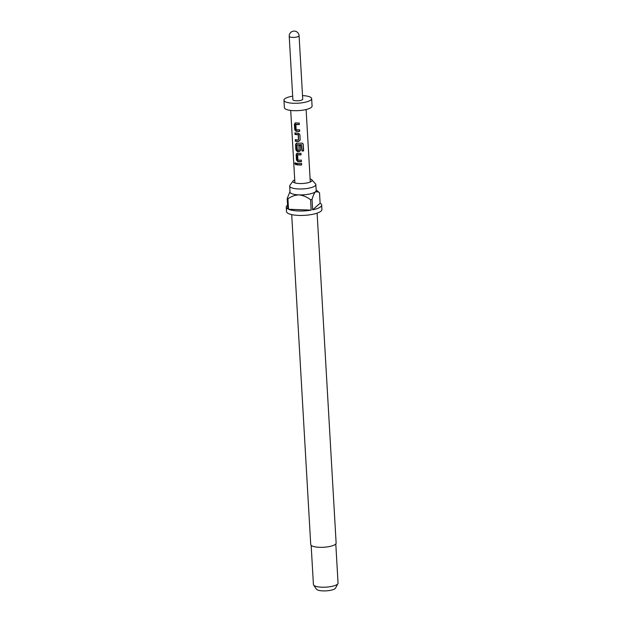 <?xml version="1.0" encoding="UTF-8"?>
<svg xmlns="http://www.w3.org/2000/svg" width="622" height="622" viewBox="0 0 622 622"><rect width="100%" height="100%" fill="white"/><g stroke="black" fill="none" stroke-linecap="round" stroke-linejoin="round"><path stroke-width="0.93" d="M295.512 162.855L295.901 164.457M296.025 163.881L295.108 162.739L294.797 163.516L295.637 164.682L296.025 163.881M297.674 153.066L296.616 154.38L296.927 159.823L298.156 161.409A6.943 1.897 -3.3 0 0 299.096 161.463A6.943 1.897 -3.3 0 0 301.437 161.44L301.359 160.095A7.713 2.107 -3.3 0 1 298.762 160.126A7.713 2.107 -3.3 0 1 297.915 160.079L297.611 154.839A7.713 2.107 -3.3 0 0 298.467 154.886A7.713 2.107 -3.3 0 0 301.064 154.855L300.97 153.3A7.713 2.107 -3.3 0 1 298.373 153.331A7.713 2.107 -3.3 0 1 297.332 153.269L296.725 153.37M297.611 154.839L297.938 154.629A6.943 1.897 -3.3 0 0 298.708 154.676A6.943 1.897 -3.3 0 0 301.048 154.645L301.064 154.855M297.091 142.951L296.033 144.265L296.344 149.715L297.573 151.301A6.943 1.897 -3.3 0 0 298.513 151.356A6.943 1.897 -3.3 0 0 299.501 151.371L300.768 149.879L300.527 145.626A7.713 2.107 -3.3 0 1 298.925 145.68L299.081 150.205A7.713 2.107 -3.3 0 1 298.195 150.182A7.713 2.107 -3.3 0 1 297.339 150.135L297.044 144.903A7.713 2.107 -3.3 0 0 297.891 144.949A7.713 2.107 -3.3 0 0 301.616 144.825L302.082 151.076A7.713 2.107 -3.3 0 0 303.629 150.866L303.256 144.335L302.727 143.332L301.724 143.076A7.713 2.107 -3.3 0 1 297.79 143.223A7.713 2.107 -3.3 0 1 296.748 143.161L296.142 143.262M297.044 144.903L297.37 144.693A6.943 1.897 -3.3 0 0 298.132 144.739A6.943 1.897 -3.3 0 0 301.483 144.623L301.616 144.825M299.081 145.68L299.174 150.096M295.769 139.763L295.847 141.054A6.943 1.897 -3.3 0 0 297.93 141.248A6.943 1.897 -3.3 0 0 298.918 141.264L300.208 139.973L299.89 134.531L298.303 133.131A7.713 2.107 -3.3 0 1 297.207 133.116A7.713 2.107 -3.3 0 1 294.89 132.898L294.983 134.453A7.713 2.107 -3.3 0 0 297.3 134.671A7.713 2.107 -3.3 0 0 298.187 134.686L298.482 139.927A7.713 2.107 -3.3 0 1 297.604 139.903A7.713 2.107 -3.3 0 1 295.279 139.693L295.372 141.248A7.713 2.107 -3.3 0 0 297.689 141.458A7.713 2.107 -3.3 0 0 298.785 141.482M295.38 132.968L295.458 134.266A6.943 1.897 -3.3 0 0 297.541 134.453A6.943 1.897 -3.3 0 0 298.335 134.469L298.187 134.686M295.924 122.736L294.867 124.05L295.178 129.493L296.406 131.079A6.943 1.897 -3.3 0 0 297.347 131.141A6.943 1.897 -3.3 0 0 299.687 131.11L299.61 129.765A7.713 2.107 -3.3 0 1 297.021 129.796A7.713 2.107 -3.3 0 1 296.165 129.749L295.862 124.517A7.713 2.107 -3.3 0 0 296.717 124.563A7.713 2.107 -3.3 0 0 299.314 124.524L299.229 122.969A7.713 2.107 -3.3 0 1 296.624 123.008A7.713 2.107 -3.3 0 1 295.582 122.946L294.976 123.047M295.862 124.517L296.189 124.307A6.943 1.897 -3.3 0 0 296.958 124.346A6.943 1.897 -3.3 0 0 299.299 124.314L299.314 124.524M297.129 163.298L297.199 164.589A6.943 1.897 -3.3 0 0 299.291 164.783A6.943 1.897 -3.3 0 0 301.631 164.752L301.553 163.407A7.713 2.107 -3.3 0 1 298.957 163.446A7.713 2.107 -3.3 0 1 296.64 163.228L296.733 164.783A7.713 2.107 -3.3 0 0 299.05 165.001A7.713 2.107 -3.3 0 0 301.647 164.962M294.719 179.789A9.571 2.612 -3.3 0 0 293.149 180.862A9.571 2.612 -3.3 0 0 293.685 182.37A9.571 2.612 -3.3 0 0 299.501 183.537A9.571 2.612 -3.3 0 0 311.428 181.344A9.571 2.612 -3.3 0 0 311.793 179.789A9.571 2.612 -3.3 0 0 310.114 178.903M293.149 180.862L289.938 185.294A13.109 3.576 -3.3 0 0 289.673 186.087A13.109 3.576 -3.3 0 0 298.653 188.956A13.109 3.576 -3.3 0 0 315.844 184.578A13.109 3.576 -3.3 0 0 315.486 183.824L311.793 179.789M291.702 214.613L310.728 544.522A12.728 3.475 -3.3 0 0 319.444 547.306A12.728 3.475 -3.3 0 0 336.129 543.06L317.111 213.152M311.155 545.346L313.418 584.493A12.339 3.367 -3.3 0 0 313.612 585.038A12.339 3.367 -3.3 0 0 321.869 587.191A12.339 3.367 -3.3 0 0 337.917 583.638A12.339 3.367 -3.3 0 0 338.049 583.078L335.794 543.931M313.612 585.038L316.497 589.213A9.664 2.636 -3.3 0 0 322.958 590.9A9.664 2.636 -3.3 0 0 335.538 588.109L337.917 583.638M315.844 184.578L316.186 190.503A13.109 3.576 176.7 0 1 315.525 191.724A13.109 3.576 176.7 0 1 298.995 194.88A13.109 3.576 176.7 0 1 290.015 192.011L289.673 186.087M287.566 205.112A17.735 4.844 -3.3 0 0 286.244 207.095L286.501 211.534A17.735 4.844 -3.3 0 0 298.653 215.414A17.735 4.844 -3.3 0 0 321.916 209.497L321.66 205.05A17.735 4.844 -3.3 0 0 320.128 203.231L319.529 192.867L318.651 192.027L315.525 191.724C314.164 193.31 312.998 195.891 312.042 199.468L312.641 209.839A17.735 4.844 -3.3 0 0 321.66 205.05M312.042 199.468A17.735 4.844 176.7 0 1 310.572 199.748L311.171 210.119A17.735 4.844 -3.3 0 1 298.397 210.975A17.735 4.844 -3.3 0 1 288.522 209.272L311.171 210.119M294.929 182.891A7.713 2.107 176.7 0 1 294.882 182.697L290.715 110.421M292.674 96.169A13.878 3.786 -3.3 0 0 283.951 100.22L284.378 107.629A13.878 3.786 -3.3 0 0 293.879 110.669A13.878 3.786 -3.3 0 0 312.088 106.028L311.661 98.626A13.878 3.786 -3.3 0 0 302.525 95.601M283.951 100.22A13.878 3.786 -3.3 0 0 293.452 103.26A13.878 3.786 -3.3 0 0 311.661 98.626M296.259 100.787A4.937 1.345 -3.3 0 0 302.735 99.139L299.081 35.742A4.937 1.345 176.7 0 1 298.832 36.2A4.937 1.345 176.7 0 1 292.604 37.39A4.937 1.345 176.7 0 1 289.222 36.309L292.876 99.707A4.937 1.345 -3.3 0 0 296.259 100.787M306.11 109.534L310.277 181.811A7.713 2.107 176.7 0 1 310.261 182.005M295.582 122.946L294.393 124.245L294.704 129.687L296.064 131.289A7.713 2.107 -3.3 0 0 297.106 131.351A7.713 2.107 -3.3 0 0 299.703 131.32L299.617 129.765M296.748 143.161L295.559 144.459L295.87 149.902L297.23 151.511A7.713 2.107 -3.3 0 0 298.272 151.574A7.713 2.107 -3.3 0 0 299.369 151.589L300.791 150.089L300.535 145.626M297.332 153.269L296.142 154.567L296.453 160.01L297.814 161.619A7.713 2.107 -3.3 0 0 298.855 161.681A7.713 2.107 -3.3 0 0 301.452 161.65L301.367 160.095M286.244 207.095A17.735 4.844 -3.3 0 0 287.784 208.914L287.185 198.542A17.735 4.844 176.7 0 0 287.924 198.908L288.522 209.272M289.992 191.592L287.185 198.542M287.924 198.908C291.15 196.42 294.844 195.075 298.995 194.88C303.217 195.401 307.074 197.018 310.572 199.748M312.641 209.839L320.128 203.231M297.199 164.589L296.733 164.783M301.631 164.752L301.553 163.407M299.299 124.314L299.221 122.969M294.867 124.05L294.393 124.245M295.178 129.493L294.704 129.687M298.918 141.264L300.208 139.973M300.185 139.763L299.882 134.43M295.458 134.266L294.983 134.453M298.436 134.577L298.583 139.818M295.847 141.054L295.372 141.248M302.074 150.858A6.943 1.897 -3.3 0 0 303.334 150.687L303.629 150.866M303.334 150.687L303.256 144.335M302.961 144.156L302.564 143.231M296.033 144.265L295.559 144.459M296.344 149.715L295.87 149.902M301.048 154.645L300.97 153.3M296.616 154.38L296.142 154.567M296.927 159.823L296.453 160.01M294.797 163.516L295.458 163.376M299.081 35.742A4.937 4.937 0 0 0 293.864 31.1A4.937 4.937 0 0 0 289.222 36.309M316.163 189.99L318.526 191.934"/></g></svg>
